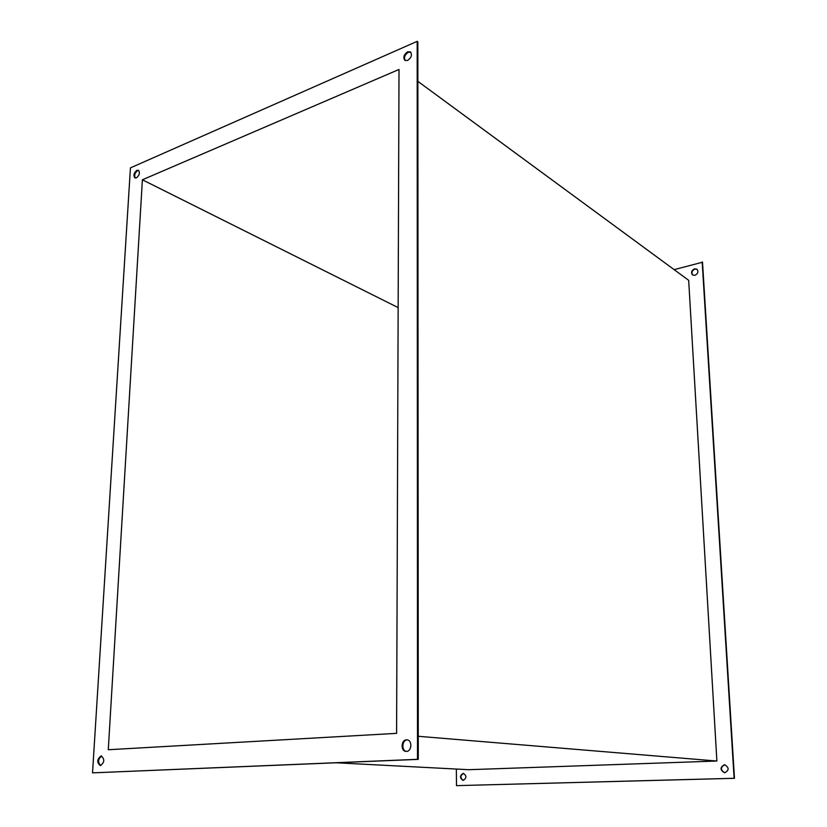 <?xml version="1.0" encoding="UTF-8"?>
<svg xmlns="http://www.w3.org/2000/svg" width="827" height="827" viewBox="0 0 827 827"><rect width="100%" height="100%" fill="white"/><g stroke="black" fill="none" stroke-linecap="round" stroke-linejoin="round"><path stroke-width="1.24" d="M100.47 765.585C104.564 762.38 104.822 759.176 101.256 755.971L101.059 755.971C96.966 759.196 96.718 762.401 100.294 765.585L100.47 765.585M406.45 751.402C411.949 751.443 412.404 739.958 406.925 739.845L406.47 739.834C400.971 739.834 400.547 751.309 406.057 751.392L406.45 751.402C401.219 750.751 401.984 739.876 407.246 739.896L407.308 739.896M407.639 60.454C411.391 57.745 412.342 54.902 410.492 51.925L407.649 51.791C403.896 54.51 402.956 57.352 404.827 60.319L407.639 60.454M410.802 52.204L408.321 52.287C404.796 54.716 403.752 57.466 405.178 60.536M136.434 177.857C139.494 175.272 140.166 172.75 138.429 170.269L136.9 170.31C133.84 172.895 133.178 175.427 134.925 177.888L136.434 177.857M138.76 170.507L137.613 170.672C134.78 172.905 134.005 175.355 135.308 178.012M724.69 772.749C720.338 769.906 720.348 767.249 724.71 764.799L724.897 764.799M724.349 764.768L724.721 764.779C729.207 767.539 729.238 770.195 724.824 772.749L724.514 772.738C719.986 770.009 719.935 767.353 724.349 764.768M463.161 773.39L463.347 773.39C466.779 775.757 466.738 778.083 463.234 780.388L463.079 780.388C459.626 778.042 459.657 775.705 463.161 773.39M692.706 275.071C691.186 272.621 691.92 270.625 694.887 269.075L697.13 269.354M694.535 268.816L696.965 269.209C698.681 271.638 697.998 273.685 694.928 275.329L692.53 274.946C690.793 272.528 691.465 270.481 694.535 268.816M417.873 81.346L688.674 280.322L716.885 761.036L468.713 769.699L336.3 762.783M716.885 761.036L418.255 736.288M674.15 269.654L702.516 262.211L734.469 778.31L456.483 785.64L456.349 769.058M463.296 780.388C460.07 777.907 460.163 775.581 463.565 773.41M396.598 733.353L108.285 749.727L142.399 179.79L399.017 69.458L396.598 733.353M92.531 772.863L417.501 759.32L417.18 41.35L130.439 167.871L92.531 772.863L418.276 759.372L417.852 41.867L417.18 41.35M398.149 307.603L142.399 179.79M702.175 261.952L734.107 778.29L456.483 785.64M101.669 756.033C97.927 759.052 97.607 762.225 100.718 765.554M418.276 759.372L417.501 759.32"/></g></svg>
